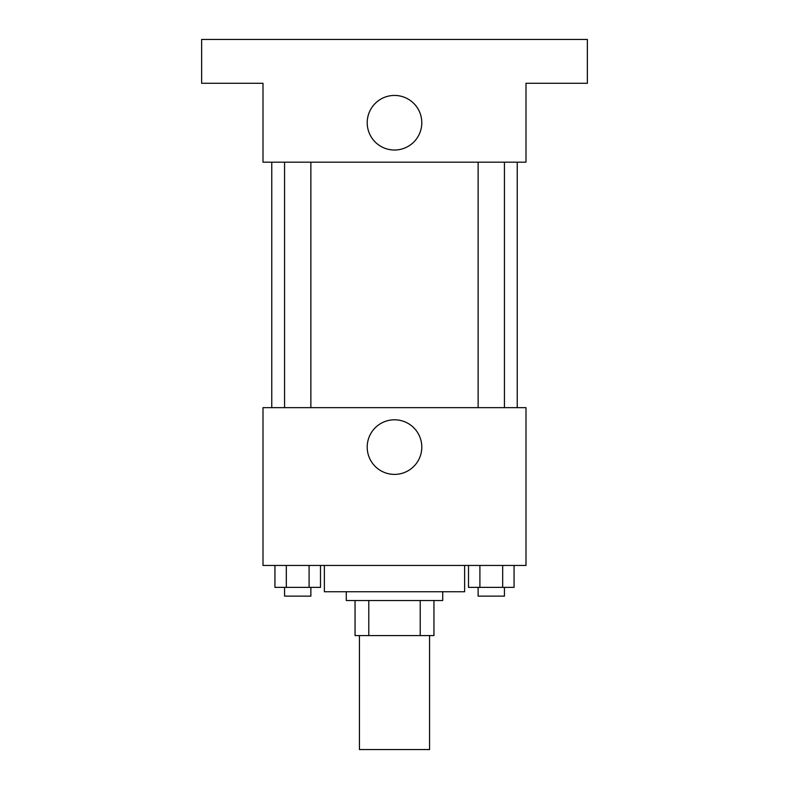 <?xml version="1.0" encoding="UTF-8"?>
<svg xmlns="http://www.w3.org/2000/svg" width="789" height="789" viewBox="0 0 789 789"><rect width="100%" height="100%" fill="white"/><g stroke="black" fill="none" stroke-linecap="round" stroke-linejoin="round"><path stroke-width="1.18" d="M359.429 635.579L359.429 749.55L429.571 749.55L429.571 635.579M420.221 600.518L420.221 635.579L355.05 635.579L355.05 600.518M420.221 635.579L433.95 635.579L433.95 600.518L433.95 635.579M442.718 591.75L442.718 600.518L346.282 600.518L346.282 591.75M368.779 600.518L368.779 635.579M324.368 565.447L324.368 591.75L464.632 591.75L464.632 565.447M525.997 565.447L263.003 565.447L263.003 407.647L525.997 407.647L525.997 565.447M421.799 447.097A27.299 27.299 0 0 1 380.85 470.737A27.299 27.299 0 0 1 380.85 423.456A27.299 27.299 0 0 1 421.799 447.097M517.229 162.179L517.229 407.647M478.134 407.647L478.134 162.179M310.866 162.179L310.866 407.647M525.997 162.179L263.003 162.179L263.003 83.279L201.629 83.279L201.629 39.45L587.371 39.45L587.371 83.279L525.997 83.279L525.997 162.179M421.799 122.729A27.299 27.299 0 0 1 380.85 146.369A27.299 27.299 0 0 1 380.85 99.098A27.299 27.299 0 0 1 421.799 122.729M514.063 565.447L514.063 587.371L468.508 587.371L468.508 565.447M502.672 565.447L502.672 587.371M479.899 565.447L479.899 587.371M504.437 587.371L504.437 596.129L478.134 596.129L478.134 587.371M320.492 565.447L320.492 587.371L274.937 587.371L274.937 565.447M309.101 565.447L309.101 587.371M286.328 565.447L286.328 587.371M310.866 587.371L310.866 596.129L284.563 596.129L284.563 587.371M271.771 162.179L271.771 407.647M504.437 407.647L504.437 162.179M284.563 162.179L284.563 407.647"/></g></svg>
